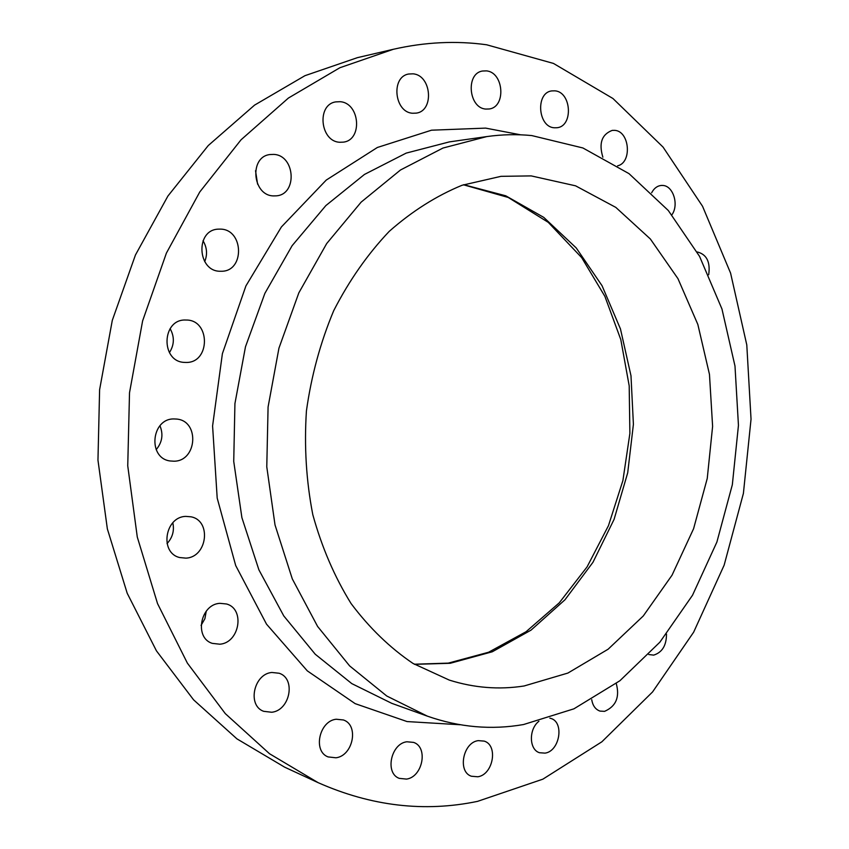 <?xml version="1.0" encoding="UTF-8"?>
<svg xmlns="http://www.w3.org/2000/svg" width="849" height="849" viewBox="0 0 849 849"><rect width="100%" height="100%" fill="white"/><g stroke="black" fill="none" stroke-linecap="round" stroke-linejoin="round"><path stroke-width="1.27" d="M406.544 779.095L399.253 778.363C384.661 773.237 390.89 743.544 406.883 741.771L413.601 742.397C428.427 747.141 422.728 776.941 406.544 779.095M335.971 757.796L328.085 756.915C312.655 751.333 319.256 720.886 336.215 719.23L343.442 719.973C359.159 725.11 353.152 755.727 335.971 757.796M271.722 712.258L263.657 711.313C247.017 705.551 253.755 673.841 271.86 672.472L279.141 673.246C296.152 678.489 290.103 710.454 271.722 712.258M219.827 644.211L212.271 643.362C193.965 637.854 200.396 604.233 219.88 603.331L226.524 603.989C245.255 608.86 239.63 642.831 219.827 644.211M185.878 558.133L179.723 557.549C159.336 553.007 164.791 516.648 185.878 516.394L190.983 516.808C211.847 520.596 207.315 557.379 185.878 558.133M173.992 461.209L170.108 460.965C147.524 458.195 151.175 418.408 173.971 418.939L176.719 419.066C199.78 420.955 197.148 461.219 173.992 461.209M185.878 362.449L184.668 362.406C160.365 362.035 161.554 318.64 185.878 320.031L185.942 320.031C210.658 319.447 210.541 363.287 185.878 362.449M220.347 271.255C197.308 271.712 195.09 229.952 218.182 229.145L220.4 229.113C243.865 229.262 244.905 271.393 221.515 271.255L220.347 271.255M273.558 195.907C252.376 195.758 248.948 156.672 270.024 154.539L273.696 154.401C295.25 155.134 297.649 194.506 276.307 195.843L273.558 195.907M339.802 142.261C320.179 141.698 316.39 104.565 335.769 101.891L340.046 101.7C359.976 102.803 362.884 140.138 343.293 142.144L339.802 142.261M412.635 113.246C394.307 112.482 390.689 76.675 408.74 74.012L412.996 73.831C431.568 75.105 434.444 111.028 416.212 113.129L412.635 113.246M485.893 109.065C468.606 108.279 465.464 73.332 482.54 71.019L486.35 70.881C503.85 72.144 506.333 107.144 489.13 108.98L485.893 109.065M554.344 127.785C537.863 127.138 535.369 92.7 551.744 90.907L554.896 90.832C571.547 91.936 573.457 126.374 556.997 127.743L554.344 127.785M602.875 157.182C598.651 143.311 601.771 134.375 612.235 130.385L614.623 130.343C629.671 131.043 632.303 162.605 617.637 165.82M651.65 192.776C653.985 188.372 657.147 185.931 661.148 185.453L662.729 185.453C673.257 185.698 679.179 204.949 671.877 214.829M697.125 252.004L697.485 252.015C706.729 254.467 710.475 262.044 708.703 274.726M477.817 776.782L471.354 776.23C457.314 771.688 463.023 742.366 478.252 740.636L484.217 741.113C498.437 745.326 493.195 774.681 477.817 776.782M549.834 718.127L550.661 718.36C564.532 721.958 559.82 751.206 545.047 753.127L539.518 752.734C529.023 749.688 528.598 729.174 538.903 721.257M616.257 683.519C619.929 697.061 616.034 706.336 604.562 711.356L599.978 711.091C595.478 709.477 592.729 705.678 591.732 699.672M666.486 634.076C666.497 645.42 662.22 652.425 653.677 655.12L648.785 654.537M531.782 135.575L582.902 147.97L628.992 173.631L668.301 210.51L699.565 256.398L721.958 308.994L734.99 366.046L738.45 425.338L732.337 484.726L716.885 542.065L692.508 595.266L659.864 642.194L619.908 680.739L573.913 708.83L523.557 724.537C491.433 730.14 459.373 727.338 427.376 716.153L386.773 696.021L349.629 665.903L317.611 626.456L292.3 578.901L275.023 524.958L266.777 466.812L268.082 406.979L278.95 348.132L298.827 292.873L326.685 243.567L361.133 202.136L400.484 170.002L442.966 148.044L486.806 136.583C501.992 134.45 516.988 134.121 531.782 135.575M524.098 685.981C499.095 689.876 474.167 687.913 449.323 680.102L413.017 663.44C389.988 647.872 369.336 627.889 351.051 603.512C334.559 576.896 321.813 547.287 312.803 514.664C306.234 480.874 304.112 446.287 306.425 410.916C311.339 375.81 320.434 342.38 333.731 310.628C349.172 280.51 367.67 254.095 389.213 231.384C412.062 211.221 436.344 195.854 462.047 185.273L500.984 176.337L531.219 175.902L575.58 185.825L615.822 207.4L650.345 238.972L677.969 278.663L697.846 324.467L709.467 374.367L712.608 426.357L707.249 478.454L693.591 528.715L672.037 575.197L643.255 615.992L608.128 649.209L567.896 673.066L524.098 685.981M486.668 44.785L553.474 63.431L612.946 98.505L663.069 147.11L702.548 206.275L730.586 273.123L746.791 344.938L751.036 419.173L743.406 493.386L724.133 565.201L693.633 632.208L652.573 691.935L601.867 741.803L542.882 779.159L477.52 801.371C424.383 812.408 371.246 806.168 318.131 782.661L269.504 753.721L225.293 713.616L187.385 663.133L157.543 603.618L137.283 537.035L127.743 465.814L129.515 392.769L142.611 320.901L166.404 253.098L199.748 192.001L241.052 139.788L288.416 98.049L339.844 67.75L393.331 49.284C425.094 42.057 456.2 40.561 486.668 44.785M206.254 611.163L204.896 618.688L201.075 625.384M172.814 522.782C174.491 530.636 172.57 537.576 167.041 543.593M159.952 425.742C163.486 434.423 162.233 442.403 156.174 449.652M170.108 328.627C174.629 336.82 174.395 344.821 169.407 352.632M203.028 240.755C207.039 247.515 207.602 254.477 204.705 261.63M255.528 170.713L257.608 184.191M318.131 782.661L284.648 767.167L236.924 738.853L193.583 699.831L156.439 650.843L127.201 593.249L107.356 528.895L97.964 460.158L99.609 389.702L112.291 320.391L135.447 254.987L167.943 196.002L208.26 145.54L254.573 105.117L304.94 75.688L357.408 57.658L393.331 49.284M486.806 136.583L449.333 141.9L406.193 153.107L364.465 174.438L325.867 205.575L292.13 245.669L264.888 293.34L245.488 346.732L234.929 403.583L233.73 461.389L241.891 517.614L258.892 569.828L283.778 615.928L315.255 654.25L351.794 683.615L391.76 703.333L427.376 716.153M460.137 724.749L407.064 721.565L355.158 703.641L307.306 670.869L266.522 624.164L235.693 565.54L217.195 498.108L212.59 425.943L222.396 353.651L245.913 285.922L281.401 226.948L326.249 180.073L377.359 147.482L431.515 130.194L485.66 128.114L520.628 134.811M463.703 184.7L505.76 195.801L543.753 217.376L576.216 247.919L602.047 285.71L620.46 328.934L630.987 375.757L633.407 424.309L627.708 472.787L614.082 519.376L592.963 562.293L564.978 599.776L531.028 630.138L492.282 651.777L450.225 663.281L414.514 664.342M414.291 664.215L448.272 663.122L488.589 652.244L526.062 631.73L559.279 602.822L587.052 566.93L608.478 525.637L622.901 480.576L629.884 433.436L629.194 385.849L620.799 339.579L604.881 296.343L581.671 257.618L548.263 222.353L508.243 197.456L463.458 184.785"/></g></svg>
